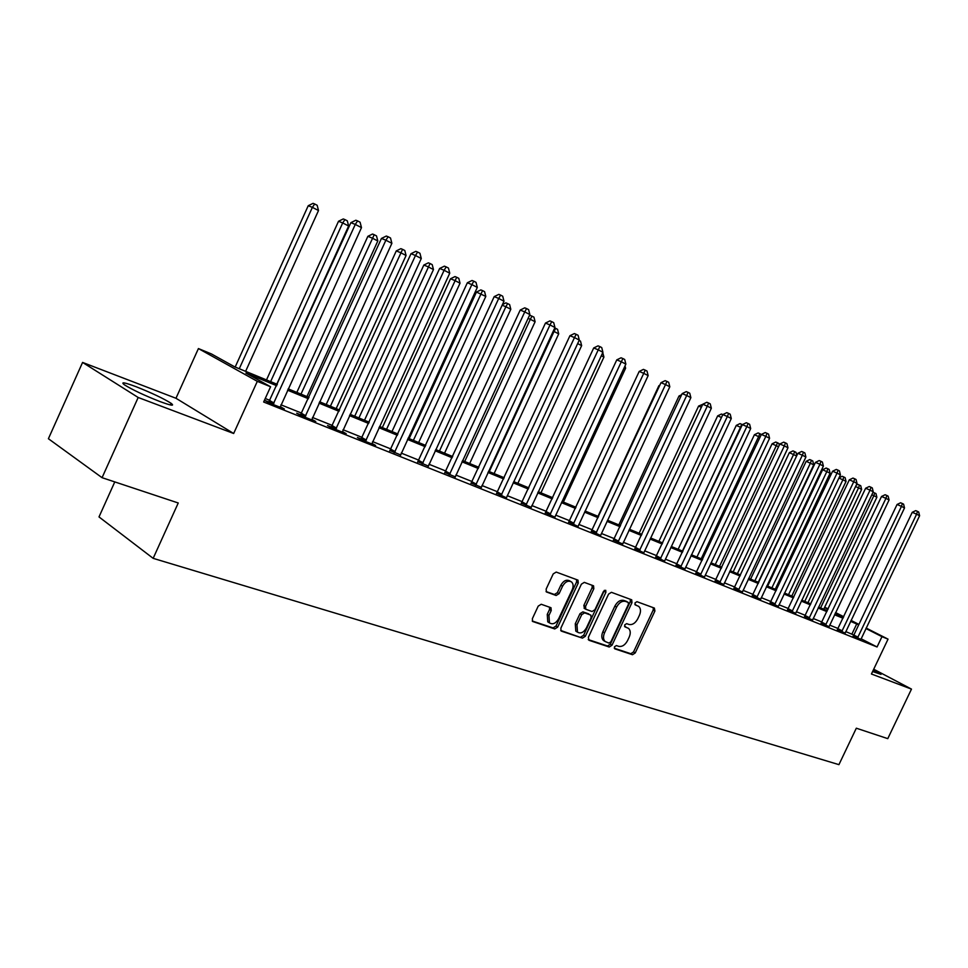 <?xml version="1.0" encoding="UTF-8"?>
<svg xmlns="http://www.w3.org/2000/svg" width="968" height="968" viewBox="0 0 968 968"><rect width="100%" height="100%" fill="white"/><g stroke="black" fill="none" stroke-linecap="round" stroke-linejoin="round"><path stroke-width="1.45" d="M614.426 646.83L614.837 648.862L632.491 654.719L635.226 652.94L654.913 611.002L654.38 608.073L636.944 601.685L635.008 602.907L635.177 604.867L638.662 606.355C640.804 608.352 641.058 611.328 639.437 615.261L637.779 618.794C635.335 623.235 632.382 625.122 628.946 624.445L626.659 623.646L624.711 624.88L624.856 626.804L628.534 628.365C630.567 630.374 630.785 633.278 629.2 637.101L627.542 640.622C625.098 645.063 622.146 646.963 618.685 646.346L616.386 645.571L614.426 646.83M159.829 401.502C171.215 405.689 174.966 406.282 171.094 403.293C163.314 398.417 151.625 392.887 136.028 386.692C124.303 382.336 120.419 381.707 124.364 384.78C132.362 389.765 144.184 395.331 159.829 401.502M872.604 671.538L881.013 674.369L873.354 669.965M541.233 604.262L538.22 606.113L532.376 618.661L532.569 621.444L554.749 628.946L557.701 627.107L578.259 583.026L577.981 580.135L556.213 572.076L553.224 573.891L546.146 589.076L546.4 591.956L556.116 595.489L559.093 593.662L562.565 586.197C565.264 581.647 568.24 580.219 571.507 581.925C573.371 583.74 573.613 586.318 572.233 589.669L558.681 618.721C555.85 623.44 552.776 624.82 549.461 622.884L548.941 615.43L551.216 610.554L550.998 607.735L541.233 604.262M102.063 477.684L48.4 438.722L82.582 362.431L138.182 397.485L102.063 477.684L178.245 502.985L153.162 558.342L838.929 764.647L856.317 728.202L887.777 738.644L911.481 689.107L871.43 674.006L888.043 639.146L881.969 636.666L877.056 646.975L263.647 402.01L270.58 386.764L257.319 381.344L198.416 348.565L211.423 353.937L234.716 366.86L277.368 384.405M138.182 397.485L233.663 433.495L257.319 381.344M588.375 637.319L588.992 640.296L609.223 647.011L612.018 645.208L631.971 602.628L631.717 599.821L611.425 592.319L608.582 594.098L588.375 637.319M560.714 630.458L582.446 638.13L561.513 631.184M592.186 585.265L592.101 587.733L593.832 588.713L593.553 585.834L584.297 582.373L581.381 584.176L560.859 628.147L561.041 630.906M593.832 588.713L585.555 606.428L585.785 609.235L592.053 611.522L594.921 609.719L603.487 591.387L605.726 590.274L605.908 592.271L585.325 636.303L582.446 638.13M911.481 689.107L873.705 669.215M877.056 646.975L861.048 638.747M853.074 636.194L853.849 635.056L845.742 631.572M838.131 628.522L829.649 625.11M821.953 622.025L813.168 618.491M805.376 615.37L796.277 611.716M788.388 608.545L778.974 604.77M770.988 601.564L761.223 597.643M753.14 594.4L743.025 590.335M734.833 587.044L724.366 582.845M716.066 579.517L705.212 575.149M696.803 571.773L685.55 567.26M677.031 563.836L665.355 559.153M656.715 555.68L644.615 550.828M635.855 547.307L623.295 542.261M614.426 538.704L601.382 533.465M592.392 529.859L578.852 524.426M569.729 520.76L555.668 515.109M546.412 511.394L531.807 505.538M522.418 501.763L507.244 495.664M497.697 491.841L481.931 485.512M472.251 481.616L455.843 475.034M446.018 471.089L428.957 464.241M418.975 460.224L401.212 453.097M391.072 449.031L372.583 441.602M362.274 437.463L343.023 429.731M332.544 425.533L312.483 417.474M301.834 413.191L280.914 404.793M270.084 400.45L265.244 398.501M853.195 636.036L860.879 639.364M837.38 629.696L845.161 633.06M821.191 623.21L829.068 626.623M804.602 616.58L812.575 620.016M787.613 609.767L795.684 613.252M770.189 602.798L778.369 606.319M752.342 595.647L760.63 599.204M734.022 588.314L742.432 591.92M715.243 580.788L723.761 584.43M695.968 573.068L704.547 577.049M676.172 565.155L684.933 568.881M655.856 557.011L664.677 561.101M634.984 548.662L643.938 552.801M613.53 540.071L622.666 543.931M591.484 531.238L600.692 535.498M568.809 522.163L578.162 526.483M545.468 512.822L554.966 517.214M521.462 503.203L531.166 507.256M496.729 493.305L506.53 497.83M471.259 483.105L481.277 487.255M445.014 472.59L455.19 476.8M417.946 461.76L428.292 466.007M390.031 450.58L400.546 454.887M361.221 439.036L357.398 437.512L361.608 439.859L375.62 445.461L371.918 443.404M331.467 427.13L327.523 425.545L331.709 427.892L346.181 433.688L342.345 431.546M300.721 414.824L296.656 413.191L300.806 415.538L315.762 421.516L311.805 419.289M268.959 402.095L264.736 400.413L268.862 402.749L284.326 408.944L280.224 406.62M114.781 481.907L99.002 516.924L153.162 558.342M233.663 433.495L175.97 398.271L82.582 362.431M175.97 398.271L198.416 348.565M824.663 607.275L828.209 608.836M276.763 385.736L245.896 373.067L270.58 386.764M858.701 624.868L850.594 621.359M843.019 618.25L834.561 614.777M826.89 611.619L818.129 608.025M810.361 604.843L801.298 601.116M793.433 597.885L784.044 594.025M776.082 590.758L766.366 586.765M758.295 583.462L748.228 579.324M740.06 575.972L729.618 571.689M721.354 568.289L710.524 563.848M702.151 560.399L690.922 555.801M682.44 552.304L670.8 547.537M662.197 544.004L650.121 539.043M641.397 535.461L628.885 530.319M620.04 526.689L607.033 521.353M598.067 517.674L584.575 512.132M575.476 508.394L561.464 502.634M552.232 498.847L537.676 492.869M528.31 489.034L513.185 482.814M503.687 478.918L487.957 472.457M478.313 468.5L461.954 461.784M452.165 457.755L435.152 450.773M425.194 446.684L407.492 439.424M397.388 435.273L378.948 427.699M368.675 423.476L349.484 415.599M339.042 411.315L319.029 403.099M308.417 398.743L287.556 390.177M881.969 636.666L865.912 628.522M835.602 612.587L843.745 616.713M851.041 620.403L858.918 624.396M866.13 628.05L888.043 639.146M843.527 617.185L835.372 613.046M827.991 609.308L824.542 607.553M288.161 388.846L309.01 397.424M319.621 401.793L339.623 410.021M350.065 414.316L369.256 422.217M379.529 426.44L397.957 434.027M408.06 438.177L425.763 445.461M435.709 449.551L452.709 456.557M462.51 460.586L478.857 467.314M488.501 471.283L504.219 477.744M513.73 481.653L528.855 487.872M538.208 491.732L552.764 497.709M561.997 501.509L575.996 507.28M585.096 511.019L598.587 516.561M607.553 520.252L620.536 525.6M629.381 529.242L641.905 534.384M650.629 537.978L662.693 542.939M671.296 546.484L682.924 551.264M691.418 554.761L702.635 559.371M711.008 562.819L721.825 567.272M730.09 570.672L740.532 574.968M748.7 578.332L758.767 582.47M766.825 585.785L776.554 589.79M784.504 593.057L793.893 596.917M801.746 600.16L810.821 603.887M818.577 607.081L827.337 610.675M834.997 613.833L843.455 617.318M851.913 634.052L856.753 623.888M624.554 626.356L625.691 626.744M634.875 604.456L635.952 604.855M614.256 648.221L630.797 653.715L633.532 651.936L653.194 610.034L653.303 607.686M588.217 639.582L607.529 645.995L610.324 644.192L630.241 601.66L630.35 599.265M608.908 643.079L610.869 641.82L628.401 604.383L628.232 602.423L625.57 601.418C622.085 600.68 619.096 602.568 616.592 607.081L604.552 632.806C602.991 636.581 603.185 639.473 605.145 641.506L608.908 643.079M626.526 601.467L628.002 602.302M604.601 641.179L603.451 640.489C601.479 638.457 601.285 635.565 602.846 631.801L614.874 606.089C617.378 601.588 620.367 599.7 623.852 600.438L626.284 601.322M592.101 587.733L583.849 605.423L584.466 608.461M580.752 637.101L583.619 635.286L604.419 590.311M576.976 624.784L577.497 632.152C580.679 633.943 583.656 632.552 586.39 627.966L591.085 617.911L590.867 615.128L584.599 612.853L581.707 614.668L576.976 624.784L575.282 623.767L575.791 631.124L576.88 631.777M575.282 623.767L580.001 613.664L582.893 611.849L588.762 613.894M548.989 622.593L547.767 621.855L547.247 614.402L549.509 609.538L549.618 607.154M570.527 581.369L569.789 580.945C566.522 579.239 563.545 580.655 560.847 585.204L562.565 586.197M546.061 591.545L554.398 594.485L557.374 592.658L560.847 585.204M532.243 621.008L553.055 627.905L556.007 626.066L576.541 582.046L576.601 579.554M823.756 609.211L876.875 497.237L873.862 495.689L820.622 607.916M873.015 492.288L875.98 493.583L876.875 497.237M874.769 492.966L873.862 495.689L871.817 494.805M857.406 638.202L916.611 514.189L919.6 515.738L860.83 639.57M858.059 637.222L853.849 635.056L912.243 512.302L916.611 514.189L917.482 511.382L918.68 511.999L919.6 515.738M912.243 512.302L915.74 510.632L917.482 511.382M807.953 602.713L861.641 489.421L858.555 487.836L804.747 601.394M856.232 485.125L857.817 484.363L860.721 485.718L861.641 489.421M859.487 485.089L858.555 487.836L855.567 486.541M791.788 596.058L846.044 481.411L842.886 479.789L788.509 594.703M839.014 477.817L842.172 476.292L843.854 477.018L845.125 477.672L846.044 481.411M843.854 477.018L842.886 479.789L838.893 478.071M775.235 589.246L830.084 473.207L822.631 469.734L767.648 586.124M822.631 469.734L826.164 468.04L827.846 468.754L826.841 471.549L771.883 587.866M827.846 468.754L829.14 469.432L830.084 473.207M841.615 631.874L901.462 506.373L904.511 507.946L845.112 633.278M837.247 629.865L897.07 504.473L901.462 506.373L902.357 503.529L903.592 504.171L904.511 507.946M897.07 504.473L900.615 502.779L902.357 503.529M825.426 625.401L885.938 498.363L889.072 499.972L829.019 626.84M821.045 623.392L881.533 496.463L885.938 498.363L886.87 495.495L888.128 496.148L889.072 499.972M881.533 496.463L885.115 494.745L886.87 495.495M808.849 618.77L870.038 490.147L873.245 491.804L812.527 620.246M804.456 616.761L865.622 488.247L870.038 490.147L871.006 487.267L872.289 487.933L873.245 491.804M865.622 488.247L869.24 486.517L871.006 487.267M758.283 582.276L813.725 464.821L806.187 461.3L750.611 579.118M806.187 461.3L809.768 459.582L811.45 460.296L810.41 463.115L754.846 580.861M811.45 460.296L812.781 460.986L813.725 464.821M791.872 611.982L853.74 481.737L857.031 483.443L795.635 613.482M787.456 609.961L849.311 479.838L853.74 481.737L854.744 478.833L856.063 479.511L857.031 483.443M849.311 479.838L852.977 478.071L854.744 478.833M796.604 456.025L789.356 452.649L733.163 571.931M789.356 452.649L792.961 450.906L794.655 451.632L793.578 454.476L737.398 573.685M794.655 451.632L796.023 452.334L796.821 455.565M778.55 446.756L772.089 443.804L715.279 564.574M772.089 443.804L775.755 442.037L777.449 442.751L776.336 445.619L719.526 566.328M777.449 442.751L778.841 443.477L779.276 445.219M760.025 437.246L754.411 434.717L696.948 557.036M754.411 434.717L758.113 432.926L759.807 433.652L758.658 436.532L701.207 558.79M759.807 433.652L761.284 434.571M741.016 427.481L736.273 425.412L678.157 549.304M736.273 425.412L740.024 423.597L741.718 424.323L740.532 427.227L682.428 551.058M741.718 424.323L742.347 424.649L675.979 565.385M721.475 417.486L717.675 415.865L658.881 541.378M717.675 415.865L721.462 414.026L722.818 414.606M774.46 605.012L837.042 473.122L840.418 474.864L778.32 606.561M770.032 602.991L832.601 471.21L837.042 473.122L838.082 470.182L839.425 470.884L840.418 474.864M832.601 471.21L836.304 469.432L838.082 470.182M756.613 597.873L819.92 464.277L823.381 466.068L760.582 599.458M752.172 595.84L815.455 462.365L819.92 464.277L820.997 461.325L822.376 462.038L823.381 466.068M815.455 462.365L819.206 460.562L820.997 461.325M738.318 590.553L802.351 455.214L805.896 457.041L742.371 592.174M733.853 588.52L797.886 453.302L802.351 455.214L803.476 452.225L804.892 452.964L805.896 457.041M797.886 453.302L801.685 451.475L803.476 452.225M719.539 583.038L784.334 445.909L787.976 447.785L723.701 584.708M715.062 581.006L779.845 443.997L784.334 445.909L785.496 442.908L786.948 443.659L787.976 447.785M779.845 443.997L783.693 442.146L785.496 442.908M700.263 575.331L765.833 436.362L769.572 438.286L704.607 576.722M695.774 573.298L761.344 434.45L765.833 436.362L767.031 433.325L768.531 434.1L769.572 438.286M761.344 434.45L765.24 432.563L767.031 433.325M701.376 407.25L698.594 406.076L639.122 533.247M698.594 406.076L702.732 404.346M680.48 567.417L746.848 426.561L750.684 428.534L684.872 569.172M748.095 423.5L746.848 426.561L742.347 424.649L746.292 422.738L748.095 423.5L749.619 424.299L750.684 428.534M680.71 396.747L679.004 396.021L618.83 524.898M679.004 396.021L681.654 394.738M660.164 559.298L727.343 416.494L731.288 418.527L664.738 560.762M655.651 557.253L722.83 414.582L727.343 416.494L728.638 413.409L730.211 414.219L731.288 418.527M722.83 414.582L726.823 412.646L728.638 413.409M659.474 385.942L658.893 385.7L598.006 516.331M658.893 385.7L659.789 385.264M639.303 550.949L707.305 406.149L711.347 408.242L643.986 552.462M634.778 548.904L702.78 404.237L707.305 406.149L708.636 403.039L710.258 403.874L711.347 408.242M702.78 404.237L706.834 402.277L708.636 403.039M585.229 511.068L646.576 378.984M617.85 542.358L686.699 395.513L690.874 397.666L622.618 544.27M613.313 540.326L682.174 393.601L686.699 395.513L688.091 392.379L689.76 393.238L690.874 397.666M682.174 393.601L686.288 391.616L688.091 392.379M563.376 502.077L625.606 368.215L624.263 367.525M625.025 365.904L625.606 368.215M595.804 533.537L665.524 384.574L669.808 386.789L600.753 535.147M591.254 531.505L660.999 382.675L665.524 384.574L666.964 381.416L668.682 382.299L669.808 386.789M660.999 382.675L665.161 380.654L666.964 381.416M540.931 492.845L603.923 357.083L601.309 355.74M602.749 352.618L603.923 357.083M573.116 524.474L643.744 373.333L648.149 375.608L578.211 526.132M568.567 522.442L639.207 371.434L643.744 373.333L645.245 370.139L646.999 371.059L648.149 375.608M639.207 371.434L643.43 369.389L645.245 370.139M517.844 483.347L581.635 345.636L577.654 343.592M579.118 340.434L580.497 341.135L581.635 345.636M494.103 473.582L558.705 333.863L554.035 331.467L489.276 471.597M554.737 327.946L557.544 329.301L558.705 333.863M555.68 328.334L554.035 331.467L553.26 331.141M469.674 463.527L535.11 321.739L530.307 319.283L464.713 461.482M529.218 315.943L530.295 315.423L533.925 317.117L535.11 321.739M532.013 316.125L530.307 319.283L528.104 318.363M444.542 453.193L510.814 309.276L505.877 306.735L439.424 451.088M502.44 304.557L505.937 302.851L509.616 304.569L510.814 309.276M507.643 303.553L505.877 306.735L502.15 305.198M418.648 442.533L485.803 296.426L476.45 292.058L409.137 438.625M476.45 292.058L480.842 289.916L482.548 290.606L413.384 440.367M482.548 290.606L484.581 291.658L485.803 296.426M391.992 431.571L460.03 283.188L454.779 280.502L450.531 278.76L382.336 427.59M450.531 278.76L454.996 276.582L456.69 277.272L386.559 429.332M456.69 277.272L458.796 278.348L460.03 283.188M364.5 420.257L433.47 269.552L428.062 266.769L423.827 265.05L354.699 416.228M423.827 265.05L428.352 262.836L430.046 263.514L358.91 417.958M430.046 263.514L432.212 264.639L433.47 269.552M336.174 408.605L406.076 255.492L400.498 252.624L396.275 250.918L326.216 404.503M396.275 250.918L400.873 248.667L402.567 249.345L330.403 406.233M402.567 249.345L404.793 250.494L406.076 255.492M306.941 396.577L377.81 240.971L372.051 238.019L367.864 236.325L296.825 392.415M367.864 236.325L372.523 234.038L374.205 234.716L300.988 394.121M374.205 234.716L376.504 235.902L377.81 240.971M276.775 384.163L348.637 225.992L342.696 222.942L338.522 221.273L266.49 379.94M338.522 221.273L343.265 218.949L344.935 219.603L342.696 222.942L270.616 381.634M344.935 219.603L347.306 220.837L348.637 225.992M245.618 371.349L318.508 210.528L312.374 207.37L308.235 205.724L235.163 367.054M308.235 205.724L313.039 203.353L314.697 204.006L312.374 207.37L239.265 368.735M314.697 204.006L317.153 205.276L318.508 210.528M549.788 515.133L621.323 361.766L625.86 364.101L555.027 516.851M545.226 513.101L616.785 359.866L621.323 361.766L622.884 358.547L624.699 359.491L625.86 364.101M616.785 359.866L621.069 357.797L622.884 358.547M525.769 505.526L598.248 349.847L602.919 352.255L531.105 507.668M521.195 503.505L593.711 347.96L598.248 349.847L599.87 346.604L601.733 347.572L602.919 352.255M593.711 347.96L598.055 345.854L599.87 346.604M501.037 495.628L574.484 337.578L579.288 340.058L506.579 497.455M496.451 493.619L569.946 335.702L574.484 337.578L576.166 334.311L578.09 335.303L579.288 340.058M569.946 335.702L574.351 333.561L576.166 334.311M475.554 485.44L549.993 324.945L554.954 327.499L481.217 487.703M470.968 483.431L545.468 323.07L549.993 324.945L551.736 321.642L553.72 322.671L554.954 327.499M545.468 323.07L549.933 320.892L551.736 321.642M449.285 474.937L524.753 311.914L529.859 314.552L455.129 477.272M444.711 472.941L520.227 310.05L524.753 311.914L526.568 308.574L528.613 309.639L529.859 314.552M520.227 310.05L524.753 307.836L526.568 308.574M422.205 464.096L498.714 298.471L503.989 301.193L428.231 466.503M417.619 462.111L494.2 296.619L498.714 298.471L500.613 295.107L502.719 296.208L503.989 301.193M494.2 296.619L498.798 294.381L500.613 295.107M394.266 452.927L471.852 284.604L477.297 287.411L400.486 455.408M389.693 450.955L467.35 282.765L471.852 284.604L473.824 281.216L476.002 282.341L477.297 287.411M467.35 282.765L472.021 280.49L473.824 281.216M365.432 441.384L444.118 270.29L449.745 273.194L371.845 443.949M360.858 439.436L439.641 268.475L444.118 270.29L446.175 266.878L448.426 268.039L449.745 273.194M439.641 268.475L444.385 266.152L446.175 266.878M335.654 429.477L415.478 255.504L421.286 258.504L342.285 432.127M331.08 427.541L411.013 253.701L415.478 255.504L417.619 252.055L419.943 253.265L421.286 258.504M411.013 253.701L415.829 251.341L417.619 252.055M304.884 417.16L385.881 240.221L391.883 243.319L311.732 419.906M300.322 415.26L381.44 238.443L385.881 240.221L388.12 236.749L390.515 237.995L391.883 243.319M381.44 238.443L386.329 236.047L388.12 236.749M273.073 404.442L355.28 224.431L361.488 227.625L280.163 407.274M268.523 402.555L350.864 222.676L355.28 224.431L357.603 220.922L360.084 222.216L361.488 227.625M350.864 222.676L355.837 220.232L357.603 220.922M653.194 610.034L654.913 611.002M633.532 651.936L635.226 652.94M630.797 653.715L632.491 654.719M630.241 601.66L631.971 602.628M610.324 644.192L612.018 645.208M607.529 645.995L609.223 647.011M623.852 600.438L625.57 601.418M614.874 606.089L616.592 607.081M602.846 631.801L604.552 632.806M583.849 605.423L585.555 606.428M604.177 591.303L605.908 592.271M583.619 635.286L585.325 636.303M582.893 611.849L584.599 612.853M580.001 613.664L581.707 614.668M549.509 609.538L551.216 610.554M547.247 614.402L548.941 615.43M557.374 592.658L559.093 593.662M554.398 594.485L556.116 595.489M576.541 582.046L578.259 583.026M556.007 626.066L557.701 627.107M553.055 627.905L554.749 628.946M857.6 637.96L853.389 635.795M841.797 631.644L837.574 629.466M842.269 630.894L838.034 628.716M825.619 625.159L821.384 622.981M826.091 624.408L821.856 622.218M809.054 618.528L804.807 616.326M809.526 617.765L805.279 615.575M792.066 611.728L787.807 609.525M792.55 610.965L788.291 608.751M774.666 604.77L770.395 602.544M775.162 603.984L770.891 601.769M756.819 597.619L752.547 595.393M757.327 596.832L753.043 594.606M738.524 590.298L734.24 588.06M739.032 589.5L734.736 587.261M719.756 582.784L715.449 580.534M720.265 581.974L715.969 579.723M700.481 575.077L696.186 572.814M701.001 574.254L696.694 571.991M680.71 567.151L676.402 564.889M681.23 566.328L676.922 564.054M660.394 559.02L656.086 556.745M660.926 558.185L656.619 555.91M639.533 550.671L635.214 548.384M640.078 549.824L635.758 547.537M618.08 542.092L613.76 539.793M618.637 541.221L614.317 538.934M596.034 533.259L591.714 530.96M596.603 532.388L592.283 530.089M573.359 524.184L569.051 521.873M573.939 523.301L569.62 520.99M550.03 514.855L545.722 512.532M550.611 513.947L546.303 511.636M526.023 505.236L521.716 502.912M526.604 504.328L522.296 502.005M501.291 495.338L496.995 493.014M501.884 494.418L497.588 492.083M475.808 485.137L471.525 482.802M476.425 484.206L472.13 481.87M449.551 474.635L445.28 472.287M450.18 473.679L445.897 471.343M422.484 463.793L418.224 461.446M423.113 462.825L418.854 460.49M394.545 452.613L390.31 450.265M395.198 451.632L390.951 449.285M365.722 441.069L361.5 438.722M366.376 440.077L362.153 437.73M335.944 429.151L331.758 426.815M336.61 428.146L332.423 425.799M305.186 416.845L301.024 414.498M305.864 415.816L301.701 413.469M273.387 404.116L269.261 401.768M274.077 403.063L269.951 400.728M171.094 403.293L170.344 404.951M626.514 601.443L628.026 602.314M603.451 640.489L605.145 641.506M584.079 608.243L585.785 609.235M575.791 631.124L577.497 632.152M547.767 621.855L549.461 622.884"/></g></svg>
